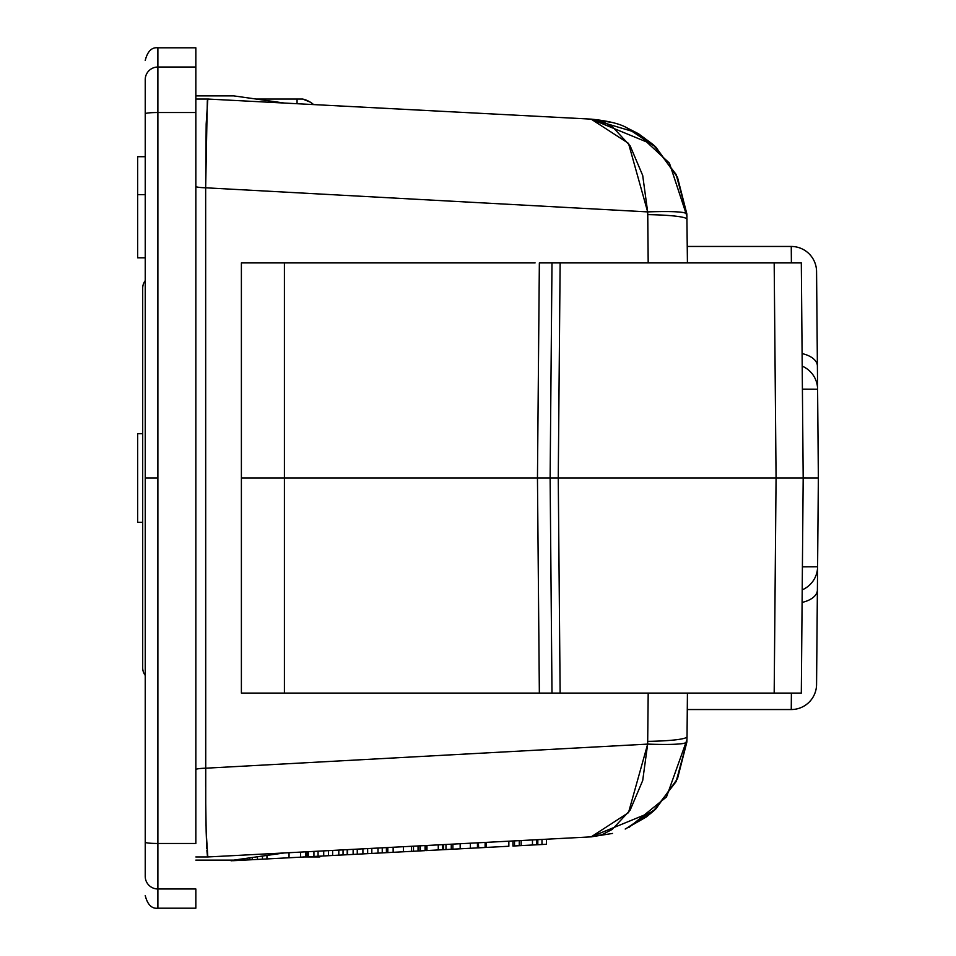 <?xml version="1.0" encoding="UTF-8"?>
<svg xmlns="http://www.w3.org/2000/svg" width="956" height="956" viewBox="0 0 956 956"><rect width="100%" height="100%" fill="white"/><g stroke="black" fill="none" stroke-linecap="round" stroke-linejoin="round"><path stroke-width="1.43" d="M145.228 895.545C147.511 904.663 151.729 908.881 157.883 908.2L157.883 888.972A12.655 12.631 180 0 1 145.228 876.341L145.228 842.212L145.228 876.341A12.655 12.631 0 0 0 157.883 888.972L157.883 908.2L195.837 908.2L195.837 888.972L157.883 888.972L157.883 843.479A12.655 1.255 180 0 1 145.228 842.212L145.228 113.788L145.228 478L157.883 478L157.883 112.521A12.655 1.255 180 0 0 145.228 113.788L145.228 79.659L145.228 113.788A12.655 1.255 0 0 1 157.883 112.521L157.883 843.479L195.837 843.479L195.837 112.521L157.883 112.521L157.883 67.028A12.655 12.631 180 0 0 145.228 79.659C145.228 54.05 145.228 54.05 145.228 79.659A12.655 12.631 0 0 1 157.883 67.028L157.883 112.521L195.837 112.521L195.837 67.028L157.883 67.028L157.883 47.8L157.883 67.028L195.837 67.028L195.837 47.8L195.837 843.479L157.883 843.479L157.883 478L145.228 478L145.228 842.212A12.655 1.255 0 0 0 157.883 843.479L157.883 888.972L195.837 888.972L195.837 907.698M791.389 262.9L791.257 246.457L791.389 262.9M539.351 262.9L537.463 478L550.118 478L551.994 262.9L539.351 262.9L537.463 478L539.351 693.1L551.994 693.1L550.118 478L241.39 478L241.39 693.1L284.41 693.1L284.41 262.9L241.39 262.9L241.39 478L537.463 478L539.351 693.1L284.41 693.1L284.41 262.9L535.085 262.9M817.392 589.983L816.567 684.46L817.392 589.983A25.31 13.707 -179.5 0 1 802.096 602.411A25.31 13.707 0.5 0 0 817.392 589.983L817.595 566.788A25.31 25.31 0 0 1 802.203 589.852A25.31 25.31 0 0 0 817.595 566.788L802.407 566.848L817.595 566.788L818.36 478L785.426 478L818.36 478L817.595 389.212A25.31 25.31 0 0 0 802.203 366.148A25.31 25.31 0 0 1 817.595 389.212L817.392 366.017A25.31 13.707 179.5 0 0 802.096 353.589A25.31 13.707 -0.5 0 1 817.392 366.017L816.567 271.54L817.392 366.017M802.407 389.152L817.595 389.212L802.407 389.176M243.087 860.185L256.172 859.492M236.622 860.52L235.977 860.555M521.283 845.606L519.837 845.678M274.754 858.524L293.444 857.544M289.788 852.668L293.432 852.477M271.038 858.715L270.178 858.763M271.624 853.612L270.895 853.66M273.512 858.584L271.647 858.679M640.353 693.1L646.268 693.1M540.236 262.9L801.307 262.9L803.183 478L776.069 478L803.183 478L801.307 262.9L774.181 262.9L776.069 478L774.181 262.9L560.132 262.9L558.256 478L776.069 478L550.118 478L551.994 693.1L560.132 693.1L558.256 478L560.132 262.9L551.994 262.9L550.118 478L558.256 478L560.132 693.1L801.307 693.1L803.183 478L776.069 478L774.181 693.1L776.069 478L803.183 478L801.307 693.1L540.236 693.1M646.268 262.9L637.76 262.9M803.183 477.988L818.36 478L817.595 389.212L818.36 478L816.567 684.46A25.31 25.31 0 0 1 791.257 709.543A25.31 25.31 0 0 0 816.567 684.46M366.53 853.708L371.824 853.433L371.824 848.366L378.002 848.044L378.002 853.111L382.245 852.883L382.245 847.817L382.245 852.883L386.415 852.668L386.415 847.602L386.415 852.668L372.852 853.385M371.824 848.366L371.824 853.433L361.786 853.959M358.488 854.138L347.028 854.736M357.496 854.186L361.392 853.983M378.002 848.044L378.002 853.111L369.016 853.577M418.74 850.971L420.317 850.888L420.317 845.821L420.317 850.888L425.062 850.649L425.062 845.57L425.062 850.649L418.059 851.007L418.74 850.971L418.74 845.905L418.74 850.971L387.12 852.633L403.731 851.76M464.951 848.558L477.45 847.9L477.45 842.833L477.45 847.9L461.688 848.725M470.364 848.271L470.364 843.204L470.364 848.271L460.171 848.808L460.171 843.73L460.171 848.808L443.62 849.669L445.986 849.549L443.62 849.669L443.62 844.602L443.62 849.669L426.149 850.589L426.149 845.522L426.149 850.589L426.962 850.541L426.962 845.474L426.962 850.541L438.266 849.956L438.266 844.889L438.266 849.956L442.437 849.729L442.437 844.662L442.437 849.729L443.62 849.669M460.171 848.808L452.893 849.179L460.254 848.797M252.444 859.695L232.619 860.723M257.463 859.432L257.463 856.767L257.463 859.432L262.458 859.169L262.458 856.062L262.458 859.169L266.951 858.93L266.951 855.417L266.951 858.93L252.264 859.695L252.264 857.508L252.264 859.695L249.803 859.826L249.803 857.855L249.803 859.826M242.119 860.233L244.258 860.113M312.935 856.516L266.521 858.954M513.814 845.988L518.582 845.737M536.077 844.829L537.822 844.734L537.822 839.667L537.822 844.734L541.98 844.518L536.471 844.805M546.474 844.279L541.98 844.518L541.98 839.452L541.98 844.518L546.474 844.279L546.474 839.213L546.474 844.279M527.832 845.259L536.639 844.793L536.639 839.727L536.639 844.793L521.163 845.606L519.263 845.702L519.263 840.635L519.263 845.702L528.166 845.235M357.269 854.198L357.269 849.131L357.269 854.198L353.123 854.413L353.123 849.346L347.53 849.633L353.123 849.346L353.123 854.413L347.53 854.712L347.53 849.633L347.53 854.712L333.656 855.429M292.918 857.568L289.035 857.771L289.035 852.704L289.035 857.771M484.345 847.542L482.23 847.649L486.449 847.422L486.449 842.356L486.449 847.422L508.855 846.251L508.855 841.184L508.855 846.251L481.37 847.697M477.785 842.81L477.785 847.876L495.184 846.968M393.836 852.274L392.151 852.37M327.322 855.763L322.59 856.014M308.322 851.688L313.926 851.402L313.926 856.468L313.926 851.402L315.301 851.33L308.322 851.688L323.714 850.888L323.714 855.955L308.322 856.755L308.322 851.688L308.322 856.755M305.693 856.899L305.693 851.832L305.693 856.899L307.019 856.827L307.019 851.76L307.019 856.827L311.154 856.612M318.288 856.241L322.196 856.038M323.486 855.967L325.303 855.871M323.714 850.888L328.458 850.637L328.458 855.704L323.714 855.955L323.714 850.888L328.458 850.637L328.458 855.704L332.628 855.489L332.628 850.422L336.476 850.219L332.628 850.422L332.628 855.489L336.476 855.285M687.424 693.1L687.041 736.67L687.424 693.1L648.192 693.1L647.666 744.103A50.608 4.601 3.5 0 0 686.862 742.059L687.041 736.67A50.608 5.162 -179.5 0 1 647.762 741.366A50.608 5.162 0.5 0 0 687.041 736.67L686.862 742.059L677.481 778.746L655.947 808.788L625.917 828.733M437.8 111.087L207.834 99.042L591.131 119.13L628.498 143.352L647.666 211.897C671.889 211.073 684.95 211.754 686.862 213.941L676.095 174.398L653.175 144.643L591.131 119.13C607.036 120.731 618.628 123.432 625.917 127.268L655.947 147.212L677.481 177.254L686.862 213.941L687.424 262.9L686.862 213.941A50.608 4.601 176.5 0 0 647.666 211.897L647.762 214.634A50.608 5.162 -0.5 0 1 687.041 219.33A50.608 5.162 179.5 0 0 647.762 214.634L648.192 262.9L684.663 262.9M330.8 262.9L241.39 262.9L241.39 693.1L330.8 693.1M791.389 693.1L791.257 709.543L791.389 693.1M233.802 95.887L195.837 95.887L233.802 95.887L284.41 103.057L233.802 95.887M655.23 146.531L652.96 144.464M652.924 144.416L638.728 133.912M638.584 133.816L625.2 126.957M677.493 177.278L655.434 146.722M686.982 216.379L669.427 163.141L636.588 132.633L591.501 119.153M686.982 739.621L666.511 796.922L629.227 827.239M352.131 849.394L351.354 849.442L352.131 849.394M357.269 849.131L362.91 848.832L362.91 853.899L354.497 854.341M371.824 853.433L367.654 853.648L367.654 848.581L367.654 853.648L362.91 853.899L362.91 848.832M452.893 849.179L452.893 844.112L452.893 849.179L451.268 849.275L451.268 844.208L451.268 849.275L445.986 849.549L445.986 844.483L445.986 849.549M512.942 840.969L512.942 846.036L512.942 840.969M519.263 845.702L514.519 845.952L514.519 840.886L514.519 845.952L512.942 846.036M231.651 860.782L231.651 860.113L231.651 860.782M237.064 859.659L237.064 860.496L237.064 859.659M244.856 858.548L244.856 860.089L242.704 860.197L242.704 858.858L242.704 860.197L237.064 860.496M318.073 856.253L318.073 851.187L315.301 851.33L322.196 850.971L315.301 851.33L318.073 851.187L318.073 856.253L313.926 856.468M655.446 809.278L677.493 778.722M625.2 829.043L646.148 817.069M646.316 816.95L652.936 811.56M653.271 811.274L655.23 809.469M517.626 845.797L516.467 845.857M418.059 851.007L418.059 845.941L418.059 851.007L413.494 851.246L413.494 846.18L413.494 851.246L387.813 852.597L387.813 847.53L387.813 852.597L387.072 852.633L387.108 847.566M393.705 852.286L392.546 852.346M336.476 850.219L343.049 849.872L343.049 854.939L329.82 855.632M267.011 855.417L267.011 858.93L267.011 855.417M287.78 852.776L295.966 852.346M294.436 852.417L291.843 852.561M521.163 840.539L521.163 845.606L521.163 840.539M532.468 845.008L532.468 839.942L532.468 845.008L521.163 845.606M482.565 847.625L485.11 847.494L485.11 842.427L485.11 847.494L478.311 847.853L478.311 842.786L478.681 847.829M495.889 846.932L486.986 847.398M393.143 847.243L393.143 852.322L393.143 847.243M403.42 846.705L403.42 851.772L403.42 846.705L411.176 846.299M397.051 852.107L393.107 852.322M338.806 850.099L338.806 855.166L338.806 850.099L343.049 849.872L343.049 854.939L338.806 855.166M347.207 854.724L347.207 849.657L347.207 854.724L343.049 854.939M339.045 850.087L335.329 850.278L339.045 850.087M312.935 851.449L312.158 851.497M321.204 856.086L315.301 856.397M195.837 860.113L233.802 860.113L284.41 852.943L233.802 860.113L195.837 860.113M686.862 742.059C684.95 744.246 671.889 744.927 647.666 744.103L628.498 812.648L591.131 836.87L653.175 811.357L676.095 781.602L686.862 742.059M637.843 693.1L630.841 693.1M375.134 693.1L372.207 693.1M310.963 102.567L313.628 104.586A25.31 25.31 0 0 0 302.67 99.042L297.065 99.042L297.065 103.714L297.065 99.042L256.089 99.042L302.67 99.042L310.294 102.149M816.567 271.54A25.31 25.31 0 0 0 791.257 246.457A25.31 25.31 0 0 1 816.567 271.54M284.41 103.057L591.131 119.13L207.822 99.042L206.173 123.981L205.66 187.794L205.743 803.327L206.173 831.995L207.822 856.958L591.131 836.87L207.834 856.958L195.837 856.958M309.111 856.958L319.639 856.958L321.551 856.074L319.639 856.958L303.494 856.958M511.986 841.017L501.745 841.555L511.986 841.017M464.676 843.503L460.171 843.73L464.676 843.503M305.693 851.832L300.519 852.107L305.693 851.832M299.563 852.155L300.208 852.119M313.174 851.438L318.073 851.187M425.062 845.57L426.149 845.522M477.45 842.833L478.311 842.786M591.37 836.858L601.91 834.719L612.21 829.45L630.147 810.138L642.695 780.562L647.666 744.103L205.66 768.206L647.666 744.103L648.192 693.1M648.192 262.9L647.666 211.897L205.66 187.794L647.666 211.897L642.695 175.438L630.147 145.862L612.21 126.551L601.91 121.281L591.131 119.13L612.521 122.571M207.846 99.042L208.492 99.042M305.478 856.958L304.534 856.958M206.89 850.482L207.536 856.958M207.082 856.958L203.927 856.958M207.333 100.703L205.66 187.794A12.655 1.446 -0 0 1 195.837 186.372A12.655 1.446 180 0 0 205.66 187.794L205.66 768.206A12.655 1.446 -0 0 0 195.837 769.616A12.655 1.446 180 0 1 205.66 768.206L205.66 786.418M205.731 802.646L206.03 825.614M206.173 831.887L206.795 848.808M195.837 99.042L207.548 99.042M197.079 99.042L207.094 99.042M145.228 876.341C145.228 901.95 145.228 901.95 145.228 876.341M137.64 522.287L137.64 433.713L142.695 433.713L137.64 433.713L137.64 522.287L142.695 522.287L137.64 522.287M137.64 257.833L137.64 156.7L137.64 194.654L145.228 194.654L137.64 194.654L137.64 257.833L145.228 257.833L137.64 257.833M142.695 288.21L142.695 667.79A12.655 12.655 0 0 0 145.228 675.39A12.655 12.655 0 0 1 142.695 667.79L142.695 288.21A12.655 12.655 0 0 1 145.228 280.61A12.655 12.655 0 0 0 142.695 288.21M142.695 505.832L142.695 552.771M142.695 398.413L142.695 450.168M791.257 246.457L687.28 246.457M231.101 860.806L231.101 860.113M300.614 857.162L300.614 852.095M411.498 851.354L411.498 846.287M307.593 856.803L307.593 851.724M591.119 836.87L612.521 833.429M791.257 709.543L687.28 709.543M145.228 60.455C147.511 51.337 151.729 47.119 157.883 47.8L195.837 47.8M145.228 156.7L137.64 156.7"/></g></svg>
